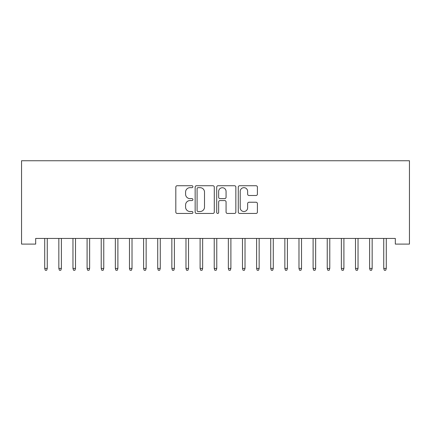 <?xml version="1.0" encoding="UTF-8"?>
<svg xmlns="http://www.w3.org/2000/svg" width="431" height="431" viewBox="0 0 431 431"><rect width="100%" height="100%" fill="white"/><g stroke="black" fill="none" stroke-linecap="round" stroke-linejoin="round"><path stroke-width="0.65" d="M192.899 186.698A0.97 0.97 0 0 0 191.93 185.729L177.195 185.729A1.385 1.385 0 0 0 175.81 187.113L175.81 212.074A1.385 1.385 0 0 0 177.195 213.458L191.93 213.458A0.97 0.97 0 0 0 192.899 212.488A0.97 0.97 0 0 0 191.93 211.519L190.023 211.519A4.439 4.439 0 0 1 185.583 207.079L185.583 205A4.439 4.439 0 0 1 190.023 200.566L191.93 200.566A0.97 0.97 0 0 0 192.899 199.596A0.97 0.97 0 0 0 191.93 198.621L190.023 198.621A4.439 4.439 0 0 1 185.583 194.187L185.583 192.107A4.439 4.439 0 0 1 190.023 187.668L191.93 187.668A0.97 0.97 0 0 0 192.899 186.698M256.025 195.502A1.385 1.385 0 0 0 257.409 194.117L257.409 187.113A1.385 1.385 0 0 0 256.025 185.729L239.663 185.729A1.385 1.385 0 0 0 238.273 187.113L238.273 212.074A1.385 1.385 0 0 0 239.663 213.458L256.025 213.458A1.385 1.385 0 0 0 257.409 212.074L257.409 203.615A1.385 1.385 0 0 0 256.025 202.231L249.021 202.231A1.385 1.385 0 0 0 247.631 203.615L247.631 207.812A3.707 3.707 0 0 1 243.924 211.519A3.707 3.707 0 0 1 240.218 207.812L240.218 191.38A3.707 3.707 0 0 1 243.924 187.668A3.707 3.707 0 0 1 247.631 191.38L247.631 194.117A1.385 1.385 0 0 0 249.021 195.502L256.025 195.502M395.324 238.44L35.676 238.44L35.676 244.091L21.55 244.091L21.55 160.747L409.45 160.747L409.45 244.091L395.324 244.091L395.324 238.44M214.288 187.113A1.385 1.385 0 0 0 212.898 185.729L196.541 185.729A1.385 1.385 0 0 0 195.151 187.113L195.151 212.074A1.385 1.385 0 0 0 196.541 213.458L212.898 213.458A1.385 1.385 0 0 0 214.288 212.074L214.288 187.113M218.102 185.729L234.459 185.729A1.385 1.385 0 0 1 235.849 187.113L235.849 212.074A1.385 1.385 0 0 1 234.459 213.458L227.46 213.458A1.385 1.385 0 0 1 226.07 212.074L226.07 201.95A1.385 1.385 0 0 0 224.686 200.566L220.042 200.566A1.385 1.385 0 0 0 218.657 201.95L218.657 212.488A0.97 0.97 0 0 1 217.682 213.458A0.97 0.97 0 0 1 216.712 212.488L216.712 187.113A1.385 1.385 0 0 1 218.102 185.729M198.066 187.668A0.97 0.97 0 0 0 197.091 188.638L197.091 210.549A0.97 0.97 0 0 0 198.066 211.519L200.076 211.519A4.439 4.439 0 0 0 204.51 207.079L204.51 192.107A4.439 4.439 0 0 0 200.076 187.668L198.066 187.668M226.07 191.45A3.707 3.707 0 0 0 222.364 187.738A3.707 3.707 0 0 0 218.657 191.45L218.657 197.236A1.385 1.385 0 0 0 220.042 198.621L224.686 198.621A1.385 1.385 0 0 0 226.07 197.236L226.07 191.45M47.259 268.416L46.693 270.253L45.282 270.253L44.716 268.416L47.259 268.416L47.259 238.44M44.716 268.416L44.716 238.44M61.385 268.416L60.819 270.253L59.408 270.253L58.842 268.416L61.385 268.416L61.385 238.44M58.842 268.416L58.842 238.44M75.511 268.416L74.946 270.253L73.534 270.253L72.968 268.416L75.511 268.416L75.511 238.44M72.968 268.416L72.968 238.44M89.637 268.416L89.072 270.253L87.66 270.253L87.094 268.416L89.637 268.416L89.637 238.44M87.094 268.416L87.094 238.44M103.763 268.416L103.198 270.253L101.786 270.253L101.22 268.416L103.763 268.416L103.763 238.44M101.22 268.416L101.22 238.44M117.889 268.416L117.324 270.253L115.912 270.253L115.346 268.416L117.889 268.416L117.889 238.44M115.346 268.416L115.346 238.44M132.015 268.416L131.45 270.253L130.038 270.253L129.472 268.416L132.015 268.416L132.015 238.44M129.472 268.416L129.472 238.44M146.141 268.416L145.576 270.253L144.164 270.253L143.598 268.416L146.141 268.416L146.141 238.44M143.598 268.416L143.598 238.44M160.267 268.416L159.702 270.253L158.29 270.253L157.724 268.416L160.267 268.416L160.267 238.44M157.724 268.416L157.724 238.44M174.393 268.416L173.828 270.253L172.416 270.253L171.85 268.416L174.393 268.416L174.393 238.44M171.85 268.416L171.85 238.44M188.519 268.416L187.954 270.253L186.542 270.253L185.976 268.416L188.519 268.416L188.519 238.44M185.976 268.416L185.976 238.44M202.645 268.416L202.08 270.253L200.668 270.253L200.103 268.416L202.645 268.416L202.645 238.44M200.103 268.416L200.103 238.44M216.771 268.416L216.206 270.253L214.794 270.253L214.229 268.416L216.771 268.416L216.771 238.44M214.229 268.416L214.229 238.44M230.897 268.416L230.332 270.253L228.92 270.253L228.355 268.416L230.897 268.416L230.897 238.44M228.355 268.416L228.355 238.44M245.023 268.416L244.458 270.253L243.046 270.253L242.481 268.416L245.023 268.416L245.023 238.44M242.481 268.416L242.481 238.44M259.15 268.416L258.584 270.253L257.172 270.253L256.607 268.416L259.15 268.416L259.15 238.44M256.607 268.416L256.607 238.44M273.276 268.416L272.71 270.253L271.298 270.253L270.733 268.416L273.276 268.416L273.276 238.44M270.733 268.416L270.733 238.44M287.402 268.416L286.836 270.253L285.424 270.253L284.859 268.416L287.402 268.416L287.402 238.44M284.859 268.416L284.859 238.44M301.528 268.416L300.962 270.253L299.55 270.253L298.985 268.416L301.528 268.416L301.528 238.44M298.985 268.416L298.985 238.44M315.654 268.416L315.088 270.253L313.676 270.253L313.111 268.416L315.654 268.416L315.654 238.44M313.111 268.416L313.111 238.44M329.78 268.416L329.214 270.253L327.802 270.253L327.237 268.416L329.78 268.416L329.78 238.44M327.237 268.416L327.237 238.44M343.906 268.416L343.34 270.253L341.928 270.253L341.363 268.416L343.906 268.416L343.906 238.44M341.363 268.416L341.363 238.44M358.032 268.416L357.466 270.253L356.054 270.253L355.489 268.416L358.032 268.416L358.032 238.44M355.489 268.416L355.489 238.44M372.158 268.416L371.592 270.253L370.181 270.253L369.615 268.416L372.158 268.416L372.158 238.44M369.615 268.416L369.615 238.44M386.284 268.416L385.718 270.253L384.307 270.253L383.741 268.416L386.284 268.416L386.284 238.44M383.741 268.416L383.741 238.44"/></g></svg>
